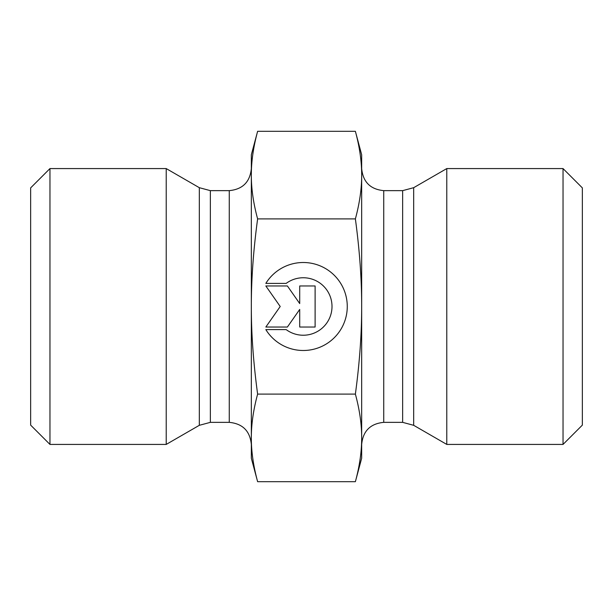 <?xml version="1.0" encoding="UTF-8"?>
<svg xmlns="http://www.w3.org/2000/svg" width="613" height="613" viewBox="0 0 613 613"><rect width="100%" height="100%" fill="white"/><g stroke="black" fill="none" stroke-linecap="round" stroke-linejoin="round"><path stroke-width="0.92" d="M265.835 283.398A43.99 43.99 0 0 1 331.878 273.076A43.99 43.99 0 0 1 331.878 339.924A43.99 43.99 0 0 1 265.835 329.602L286.164 329.602A28.75 28.75 0 0 0 324.576 287.198A28.75 28.75 0 0 0 286.164 283.398L265.835 283.398M299.711 285.964L315.113 285.964L315.113 327.036L299.711 327.036L299.711 309.435L287.397 327.036L265.835 327.036L280.21 306.5L265.835 285.964L287.397 285.964L299.711 303.565L299.711 285.964M251.33 444.425L251.33 168.575C250.02 181.984 242.664 189.34 229.262 190.643L229.262 422.357C242.664 423.66 250.02 431.016 251.33 444.425M257.621 481.688L251.33 458.217L251.33 154.782L257.621 131.312C253.384 146.982 251.284 161.579 251.33 175.111C251.284 188.635 253.384 203.232 257.621 218.902C253.384 250.242 251.284 279.444 251.33 306.5C251.284 333.556 253.384 362.758 257.621 394.098C253.384 409.768 251.284 424.365 251.33 437.889C251.284 451.421 253.384 466.018 257.621 481.688L355.379 481.688C359.616 466.018 361.716 451.421 361.67 437.889C361.716 424.365 359.616 409.768 355.379 394.098C359.616 362.758 361.716 333.556 361.67 306.5C361.716 279.444 359.616 250.242 355.379 218.902C359.616 203.232 361.716 188.635 361.67 175.111L361.67 458.217L355.379 481.688M199.317 425.315L199.317 187.685L166.215 168.575L166.215 444.425L199.317 425.315L210.351 422.357L210.351 190.643L229.262 190.643M257.621 394.098L355.379 394.098M257.621 218.902L355.379 218.902M49.959 168.575L30.65 187.884L30.65 425.115L49.959 444.425L49.959 168.575L166.215 168.575M413.683 425.315L446.785 444.425L446.785 168.575L413.683 187.685L402.649 190.643L402.649 422.357L413.683 425.315L413.683 187.685M402.649 190.643L383.738 190.643L383.738 422.357C370.336 423.667 362.98 431.023 361.67 444.425L361.67 361.67M361.67 251.33L361.67 168.575C362.98 181.977 370.336 189.333 383.738 190.643M355.379 131.312L361.67 154.782L361.67 175.111C361.716 161.579 359.616 146.982 355.379 131.312L257.621 131.312M563.04 444.425L582.35 425.115L582.35 187.884L563.04 168.575L563.04 444.425L446.785 444.425M229.262 422.357L210.351 422.357M199.317 187.685L210.351 190.643M49.959 444.425L166.215 444.425M383.738 422.357L402.649 422.357M563.04 168.575L446.785 168.575"/></g></svg>
